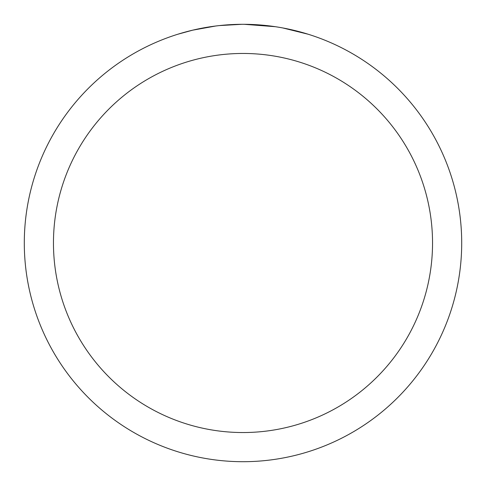 <?xml version="1.0" encoding="UTF-8"?>
<svg xmlns="http://www.w3.org/2000/svg" width="486" height="486" viewBox="0 0 486 486"><rect width="100%" height="100%" fill="white"/><g stroke="black" fill="none" stroke-linecap="round" stroke-linejoin="round"><path stroke-width="0.73" d="M243 53.46A189.54 189.54 0 0 1 432.54 243A189.54 189.54 0 0 1 243 432.54A189.54 189.54 0 0 1 53.46 243A189.54 189.54 0 0 1 243 53.46M243 24.3A218.7 218.7 0 0 1 461.7 243A218.7 218.7 0 0 1 243 461.7A218.7 218.7 0 0 1 24.3 243A218.7 218.7 0 0 1 243 24.3M282.882 27.969L307.972 34.178M275.325 26.7L244.264 24.306M247.362 24.343L250.399 24.428M269.93 25.965L270.854 26.08M218.335 25.697L215.669 26.013M178.034 34.178L192.693 30.168L215.669 26.019M226.968 24.889L230.449 24.665M241.736 24.306L219.362 25.582M210.304 26.76L211.191 26.627"/></g></svg>
